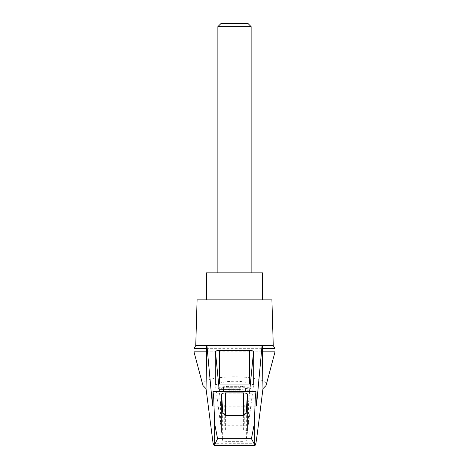 <?xml version="1.0" encoding="UTF-8"?>
<svg xmlns="http://www.w3.org/2000/svg" width="469" height="469" viewBox="0 0 469 469"><rect width="100%" height="100%" fill="white"/><g stroke="black" fill="none" stroke-linecap="round" stroke-linejoin="round"><path stroke-width="0.35" stroke-dasharray="2.35 1.76" d="M202.966 385.565C198.563 373.916 270.437 373.916 266.034 385.565M193.973 351.826L275.027 351.826M249.637 391.463L248.447 403.586C248.13 404.425 246.747 404.888 244.29 404.964L224.71 404.964C222.253 404.888 220.87 404.425 220.553 403.586L219.363 391.463M228.233 345.589L206.548 345.589M262.452 345.589L240.767 345.589M222.927 391.31L246.073 391.31L222.927 391.31A33.252 33.252 0 0 1 218.982 389.546L230.05 389.546A22.418 5.804 0 0 0 238.95 389.546C243.411 389.323 246.788 388.713 249.074 387.711L251.126 385.565C251.929 379.843 217.071 379.843 217.874 385.565L219.926 387.711C222.218 388.713 225.589 389.323 230.05 389.546M238.92 391.31L245.516 391.31L238.903 391.31L238.92 386.327L238.92 391.31M237.162 391.31L239.178 391.31L235.778 391.31L237.162 391.31L237.162 386.327L239.178 386.327L235.778 386.327L237.162 386.327L237.162 391.31M235.778 391.31L231.838 391.31L235.778 391.31L235.778 386.327L233.222 386.327L235.778 386.327L235.778 391.31M229.833 391.31L231.838 391.31L229.822 391.31L230.097 386.327L229.833 391.31M230.08 391.31L229.265 391.31L230.097 391.31L230.08 386.327L230.08 391.31M223.484 391.31L229.265 391.31L223.484 391.31L223.484 386.743L223.484 391.31M239.735 386.743L239.735 391.31L239.735 386.743L245.516 386.743L245.516 391.31L245.516 386.743L239.735 386.743M197.091 299.867L271.909 299.867M195.749 345.589L273.251 345.589M226.814 441.352A4.157 1.079 180 0 1 222.658 440.309L221.468 431.163A4.157 1.079 180 0 1 221.462 431.128A4.157 1.079 180 0 1 225.618 430.055L243.382 430.055A4.157 1.079 180 0 1 247.538 431.128A4.157 1.079 180 0 1 247.532 431.163L246.342 440.309A4.157 1.079 180 0 1 242.186 441.352L226.814 441.352L226.814 415.546M254.989 445.351L214.011 445.351M255.927 443.269L213.073 443.269M250.358 384.093A4.157 1.079 180 0 1 253.53 385.137A4.157 1.079 180 0 1 253.53 385.172L248.447 424.175A4.157 1.079 180 0 1 244.29 425.213L224.71 425.213A4.157 1.079 180 0 1 220.553 424.175L215.47 385.172A4.157 1.079 180 0 1 215.47 385.137A4.157 1.079 180 0 1 218.642 384.093M193.973 348.666L275.027 348.666M206.442 272.847L262.558 272.847M251.126 272.847L217.874 272.847L251.126 272.847M262.558 299.867L206.442 299.867L262.558 299.867M251.126 26.639L217.874 26.639M247.937 23.45L221.063 23.45M240.198 386.327L242.608 386.327L240.198 386.327L240.198 386.743L240.198 386.327M233.222 386.327L229.822 386.327L233.222 386.327L233.222 391.31L233.222 386.327M228.802 386.327L226.392 386.327L228.802 386.327L228.802 386.743L227.172 386.743L229.265 386.743L229.265 391.31L229.265 386.743L228.802 386.743L228.802 386.327M227.172 386.743L226.392 386.743L227.172 386.743L227.172 386.327L227.172 386.743M241.828 386.743L242.608 386.743L241.828 386.743L241.828 386.327L241.828 386.743M229.265 386.743L223.484 386.743L229.265 386.743M256.402 406.013L212.598 406.013M238.95 389.546L218.982 389.546L217.874 387.711L219.926 387.711M249.074 387.711L217.874 387.711L217.874 385.565M222.658 411.524L222.658 440.309M242.186 415.546L242.186 441.352M246.342 411.524L246.342 440.309M256.08 393.233L212.92 393.233M256.355 404.952L212.645 404.952M257.276 433.901L211.724 433.901M225.618 415.352L225.618 430.055M221.468 394.388L221.468 431.163M243.382 415.352L243.382 430.055M247.532 394.388L247.532 431.163M253.53 351.856L253.53 385.172M248.447 403.586L248.447 424.175M244.29 404.964L244.29 425.213M224.71 404.964L224.71 425.213M220.553 403.586L220.553 424.175M215.47 351.856L215.47 385.172M231.838 386.327L231.838 391.31L231.838 386.327M239.167 386.327L239.167 391.31L239.167 386.327M246.073 391.31A33.252 33.252 0 0 0 250.018 389.546L251.126 387.711L251.126 385.565M212.563 406.189L256.437 406.189M214.034 445.386L254.966 445.386M221.462 431.128L221.462 394.341M247.538 431.128L247.538 394.341M253.53 385.137L253.53 351.809M215.47 385.137L215.47 351.809M229.822 391.31L229.822 386.327L229.822 391.31M230.097 391.31L230.097 386.327L230.097 391.31M226.392 386.743L226.392 386.327M239.178 391.31L239.178 386.327L239.178 391.31M238.903 391.31L238.903 386.327L238.903 391.31M242.608 386.743L242.608 386.327"/><path stroke-width="0.7" d="M206.032 388.649L202.966 385.565L193.973 351.826L193.973 348.666L195.749 345.589L206.929 345.589L212.533 406.013L213.084 391.709L213.758 398.99L214.661 423.742L217.569 438.697L214.269 445.55L213.073 443.269L206.032 388.649L206.636 351.826L193.973 351.826M275.027 351.826L275.027 348.666L262.364 348.666L262.364 351.826L275.027 351.826L266.034 385.565L262.968 388.649L257.276 433.901L255.927 443.269L255.095 445.386L214.562 445.298M262.364 351.826L262.968 388.649M206.548 345.589L206.636 351.826M254.438 445.298L254.339 444.131L251.431 438.697L254.339 423.742L255.242 398.99L255.916 391.709L256.467 406.013L262.071 345.589L206.929 345.589M240.767 345.589L228.233 345.589M219.363 391.463L215.47 351.809C215.722 350.941 217.106 350.466 219.627 350.378L249.373 350.378C251.894 350.466 253.278 350.941 253.53 351.809L249.637 391.463M262.071 345.589L273.251 345.589L271.909 299.867L197.091 299.867L195.749 345.589M255.242 398.99L247.081 398.99L246.342 411.524C246.219 413.693 244.836 415.036 242.186 415.546L226.814 415.546C224.176 415.042 222.787 413.705 222.658 411.524L221.919 398.99L213.758 398.99M221.919 398.99L221.462 394.341C221.714 393.473 223.103 392.999 225.618 392.911L243.382 392.911C245.897 392.999 247.286 393.473 247.538 394.341L247.081 398.99M262.364 348.666L262.452 345.589M218.642 384.093A4.157 1.079 180 0 1 219.627 384.064L249.373 384.064A4.157 1.079 180 0 1 250.358 384.093M206.636 348.666L193.973 348.666M262.558 299.867L262.558 272.847L206.442 272.847L206.442 299.867M251.126 26.639L247.937 23.45L221.063 23.45L217.874 26.639L251.126 26.639L251.126 272.847M217.874 26.639L217.874 272.847M214.661 444.131L214.661 423.742M254.339 444.131L254.339 423.742M251.431 438.697L217.569 438.697M255.916 391.709L213.084 391.709M225.618 392.911L225.618 415.352M243.382 392.911L243.382 415.352M219.627 350.378L219.627 384.064M249.373 350.378L249.373 384.064M213.037 391.463L255.963 391.463M214.269 445.55L254.731 445.55M275.027 348.666L273.251 345.589"/></g></svg>
